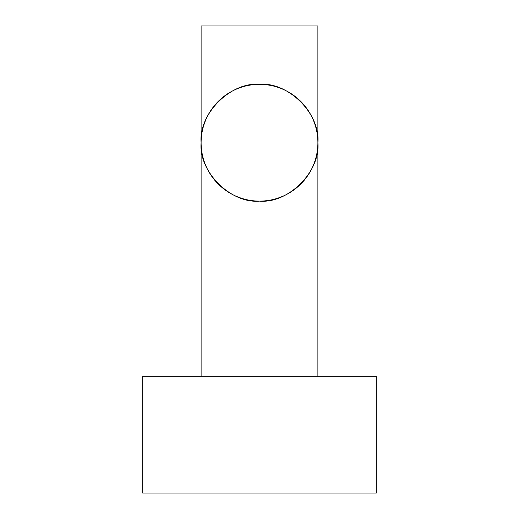 <?xml version="1.0" encoding="UTF-8"?>
<svg xmlns="http://www.w3.org/2000/svg" width="519" height="519" viewBox="0 0 519 519"><rect width="100%" height="100%" fill="white"/><g stroke="black" fill="none" stroke-linecap="round" stroke-linejoin="round"><path stroke-width="0.78" d="M259.5 84.338A58.388 58.388 0 0 1 317.888 142.725A58.388 58.388 0 0 1 259.5 201.113C230.611 203.72 198.505 171.614 201.113 142.725C198.505 113.836 230.611 81.73 259.5 84.338C288.389 81.73 320.495 113.836 317.888 142.725C320.495 171.614 288.389 203.72 259.5 201.113A58.388 58.388 0 0 1 201.113 142.725A58.388 58.388 0 0 1 259.5 84.338M201.113 376.275L201.113 25.95L317.888 25.95L317.888 376.275M376.275 493.05L376.275 376.275L142.725 376.275L142.725 493.05L376.275 493.05"/></g></svg>
